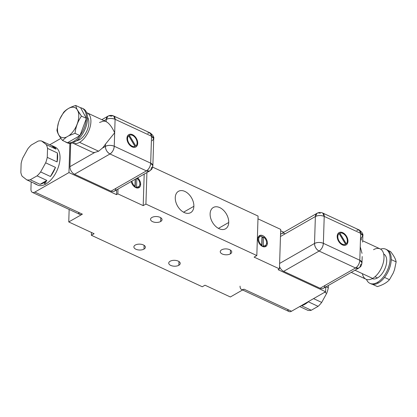<?xml version="1.0" encoding="UTF-8"?>
<svg xmlns="http://www.w3.org/2000/svg" width="417" height="417" viewBox="0 0 417 417"><rect width="100%" height="100%" fill="white"/><g stroke="black" fill="none" stroke-linecap="round" stroke-linejoin="round"><path stroke-width="0.63" d="M52.823 146.023L55.2 147.128A20.913 11.499 114.9 0 1 59.115 164.527A20.913 11.499 114.9 0 1 45.828 184.048L44.244 183.313A20.913 11.499 -65.1 0 0 46.292 181.942L45.5 181.572L46.292 181.942A20.913 11.499 114.9 0 1 44.244 183.313L45.828 184.048A20.913 11.499 114.9 0 1 37.587 185.059L35.21 183.954A20.913 11.499 -65.1 0 0 36.607 184.418L26.782 179.857A20.913 11.499 -65.1 0 0 30.238 179.763L40.063 184.324A20.913 11.499 -65.1 0 0 45.5 181.572A20.913 11.499 -65.1 0 0 46.881 180.42L40.063 184.324L30.238 179.763L37.061 175.865L46.881 180.42L37.061 175.865A20.913 11.499 -65.1 0 0 40.637 171.934L45.656 162.828A20.913 11.499 -65.1 0 0 47.257 157.365L47.543 148.389A20.913 11.499 -65.1 0 0 46.23 144.595L41.611 141.003A20.913 11.499 -65.1 0 0 38.156 141.097L31.338 144.991A20.913 11.499 -65.1 0 0 27.762 148.921L22.737 158.027A20.913 11.499 -65.1 0 0 21.131 163.49L20.85 172.471A20.913 11.499 -65.1 0 0 22.164 176.266L26.782 179.857A20.913 11.499 -65.1 0 0 30.238 179.763L37.061 175.865A20.913 11.499 -65.1 0 0 40.637 171.934L50.457 176.495A20.913 11.499 -65.1 0 0 55.477 167.389L45.656 162.828A20.913 11.499 -65.1 0 0 47.257 157.365L57.082 161.926A20.913 11.499 -65.1 0 0 57.364 152.95L47.543 148.389A20.913 11.499 -65.1 0 0 46.23 144.595L56.055 149.156A20.913 11.499 -65.1 0 0 52.823 146.023A20.913 11.499 -65.1 0 0 51.432 145.564L41.611 141.003A20.913 11.499 -65.1 0 0 38.156 141.097L31.338 144.991A20.913 11.499 -65.1 0 0 27.762 148.921L22.737 158.027A20.913 11.499 -65.1 0 0 21.131 163.49L20.85 172.471A20.913 11.499 -65.1 0 0 22.164 176.266L26.782 179.857L36.607 184.418A20.913 11.499 -65.1 0 1 33.959 183.188A20.913 11.499 -65.1 0 0 35.21 183.954M50.457 176.495L40.637 171.934L45.656 162.828L55.477 167.389L50.457 176.495A20.913 11.499 -65.1 0 0 55.477 167.389L50.457 176.495M57.082 161.926L47.257 157.365L47.543 148.389L57.364 152.95L57.082 161.926A20.913 11.499 -65.1 0 0 57.364 152.95L57.082 161.926M41.611 141.003L51.432 145.564L56.055 149.156L46.23 144.595L41.611 141.003M51.432 145.564L56.055 149.156A20.913 11.499 -65.1 0 0 51.432 145.564M32.39 192.388A6.276 3.451 -65.1 0 1 30.941 189.037L31.166 181.89L30.941 189.037A6.276 3.451 -65.1 0 0 34.866 192.081L68.956 172.581L69.874 143.396L68.956 172.581L116.484 194.645L117.849 193.863L143.198 205.633L145.924 204.075L256.825 255.558L254.099 257.117L279.447 268.887L278.082 269.669L325.609 291.733L291.514 311.238L243.987 289.174L230.351 296.977L205.002 285.207L202.276 286.766L91.375 235.282L94.101 233.718L68.753 221.953L82.394 214.15A6.276 3.451 114.9 0 1 79.918 214.453L32.39 192.388A6.276 3.451 -65.1 0 0 34.866 192.081L82.394 214.15A6.276 3.451 114.9 0 1 78.558 212.368M60.95 138.371L49.748 144.782L60.95 138.371M53.955 146.701A20.913 11.499 114.9 0 1 59.376 163.417A20.913 11.499 114.9 0 1 45.828 184.048A20.913 11.499 114.9 0 1 36.456 184.387M240.067 286.13A6.276 3.451 -65.1 0 0 243.987 289.174L230.351 296.977L205.002 285.207L202.276 286.766L91.375 235.282L91.464 232.493L91.375 235.282L94.101 233.718L68.753 221.953L69.149 209.454L68.753 221.953L82.394 214.15L34.866 192.081L68.956 172.581L116.484 194.645L117.849 193.863L143.198 205.633L144.188 174.108L143.198 205.633L145.924 204.075L146.914 172.544L145.924 204.075L256.825 255.558L258.066 216.063L152.653 167.123L258.066 216.063L256.825 255.558L254.099 257.117L279.447 268.887L278.082 269.669L325.609 291.733L291.514 311.238A6.276 3.451 114.9 0 1 287.678 309.456M283.847 232.274L280.641 230.783L283.847 232.274M280.688 229.392L257.977 218.847L280.688 229.392L279.447 268.887L280.688 229.392M135.27 245.06A5.749 2.945 -178.2 0 0 133.878 246.9A5.749 2.945 -178.2 0 0 137.584 249.788A5.749 2.945 -178.2 0 0 143.985 249.105L144.1 245.337L143.985 249.105A5.749 2.945 -178.2 0 0 143.375 244.935A5.749 2.945 -178.2 0 0 135.27 245.06A5.749 2.945 -178.2 0 0 135.874 249.225A5.749 2.945 -178.2 0 0 143.985 249.105A5.749 2.945 -178.2 0 0 145.371 247.26A5.749 2.945 -178.2 0 0 141.671 244.378A5.749 2.945 -178.2 0 0 135.27 245.06M178.836 265.285A5.749 2.945 -178.2 0 0 178.231 261.115A5.749 2.945 -178.2 0 0 170.126 261.24A5.749 2.945 -178.2 0 0 170.73 265.41A5.749 2.945 -178.2 0 0 178.836 265.285A5.749 2.945 -178.2 0 0 180.227 263.445A5.749 2.945 -178.2 0 0 176.521 260.557A5.749 2.945 -178.2 0 0 170.126 261.24A5.749 2.945 -178.2 0 0 168.734 263.08A5.749 2.945 -178.2 0 0 172.435 265.968A5.749 2.945 -178.2 0 0 178.836 265.285L178.956 261.516L178.836 265.285M160.649 221.51A5.749 2.945 -178.2 0 0 160.045 217.34A5.749 2.945 -178.2 0 0 151.934 217.46A5.749 2.945 -178.2 0 0 152.544 221.63A5.749 2.945 -178.2 0 0 160.649 221.51A5.749 2.945 -178.2 0 0 162.041 219.665A5.749 2.945 -178.2 0 0 158.335 216.777A5.749 2.945 -178.2 0 0 151.934 217.46A5.749 2.945 -178.2 0 0 150.547 219.306A5.749 2.945 -178.2 0 0 154.248 222.193A5.749 2.945 -178.2 0 0 160.649 221.51L160.769 217.742L160.649 221.51M230.356 253.87A5.749 2.945 -178.2 0 0 229.751 249.705A5.749 2.945 -178.2 0 0 221.646 249.825A5.749 2.945 -178.2 0 0 222.251 253.995A5.749 2.945 -178.2 0 0 230.356 253.87A5.749 2.945 -178.2 0 0 231.748 252.03A5.749 2.945 -178.2 0 0 228.042 249.142A5.749 2.945 -178.2 0 0 221.646 249.825A5.749 2.945 -178.2 0 0 220.254 251.67A5.749 2.945 -178.2 0 0 223.955 254.552A5.749 2.945 -178.2 0 0 230.356 253.87L230.476 250.101L230.356 253.87M325.76 286.959L325.609 291.733L325.76 286.959M361.247 240.119L361.32 237.867L362.837 235.86L360.658 233.322L359.209 229.97A6.276 3.451 114.9 0 1 360.658 233.322L324.217 216.402A6.276 3.451 -65.1 0 0 322.768 213.056L324.217 216.402C321.09 215.203 318.14 215.245 315.372 216.538A6.276 3.211 1.8 0 1 324.217 216.402L323.373 243.335A6.276 3.211 -178.2 0 0 314.527 243.465L315.372 216.538L280.464 236.512L315.372 216.538L314.527 243.465L279.614 263.44L314.527 243.465A6.276 4.139 60.2 0 0 319.109 251.06L283.654 271.347L319.109 251.06L355.55 267.975L320.094 288.262L283.654 271.347A6.276 4.139 -119.8 0 1 279.52 266.463A6.276 4.139 60.2 0 0 283.654 271.347L320.094 288.262A6.276 4.139 60.2 0 0 324.989 285.457M284.837 233.645A6.276 4.139 60.2 0 0 280.521 234.599A6.276 4.139 -119.8 0 1 281.553 233.583L317.014 213.301A6.276 4.139 60.2 0 0 315.372 216.538L317.014 213.301A6.276 4.139 60.2 0 1 320.298 213.358M358.834 268.037C360.356 266.557 361.143 267.344 361.987 262.788L359.808 260.25L323.373 243.335C320.24 242.131 317.295 242.178 314.527 243.465C314.705 246.869 316.237 249.402 319.109 251.06A6.276 3.451 -65.1 0 0 323.373 243.335C323.029 246.744 321.606 249.319 319.109 251.06L355.55 267.975C358.047 266.234 359.464 263.659 359.808 260.25A6.276 3.451 114.9 0 1 355.55 267.975L358.834 268.037L323.378 288.319A6.276 4.139 -119.8 0 1 320.094 288.262L355.55 267.975A6.276 4.139 60.2 0 0 358.834 268.037A6.276 4.139 60.2 0 0 360.47 264.795A6.276 3.211 -178.2 0 0 361.987 262.788A6.276 3.211 -178.2 0 0 359.808 260.25L360.658 233.322L324.217 216.402L323.373 243.335L359.808 260.25L360.658 233.322A6.276 3.211 1.8 0 1 362.837 235.86C363.395 234.234 362.185 232.269 359.209 229.97L356.733 230.273M342.764 232.676A7.11 4.691 -119.8 0 1 347.96 241.281A7.11 4.691 -119.8 0 1 342.383 244.888A7.11 4.691 -119.8 0 1 337.186 236.283A7.11 4.691 -119.8 0 1 342.764 232.676L342.696 232.717A7.11 4.691 -119.8 0 1 347.58 238.884A7.11 4.691 -119.8 0 1 346.068 244.972A7.11 4.691 60.2 0 0 347.58 238.884A7.11 4.691 60.2 0 0 342.696 232.717L342.764 232.676A7.11 4.691 60.2 0 0 339.042 232.613A7.11 4.691 60.2 0 0 337.489 238.691A7.11 4.691 60.2 0 0 342.383 244.888A7.11 4.691 60.2 0 0 346.105 244.951A7.11 4.691 60.2 0 0 347.658 238.873A7.11 4.691 60.2 0 0 342.764 232.676M360.236 246.786L362.019 253.354M362.681 240.786L380.132 248.886A16.727 9.2 114.9 0 1 383.265 262.809A16.727 9.2 114.9 0 1 372.636 278.42L354.997 270.232L372.636 278.42A16.727 9.2 114.9 0 1 366.043 279.234L351.26 272.369M373.538 249.7A16.727 9.2 114.9 0 1 384 257.821A16.727 9.2 114.9 0 1 372.636 278.42A16.727 9.2 114.9 0 1 362.409 273.672M374.961 276.768L377.474 277.936A13.594 7.475 114.9 0 1 372.23 278.645A13.594 7.475 114.9 0 0 377.474 277.936L374.961 276.768M383.676 253.989A13.594 7.475 114.9 0 1 386.079 265.353A13.594 7.475 114.9 0 1 377.474 277.936A13.594 7.475 114.9 0 0 386.079 265.353A13.594 7.475 114.9 0 0 383.676 253.989M369.915 283.336A18.822 10.347 -65.1 0 1 366.486 279.411A18.822 10.347 -65.1 0 0 377.333 282.424A18.822 10.347 -65.1 0 0 390.015 260.734A18.822 10.347 -65.1 0 0 380.554 249.105A18.822 10.347 -65.1 0 1 385.767 249.194A18.822 10.347 -65.1 0 1 389.285 264.858A18.822 10.347 -65.1 0 1 377.333 282.424L378.443 282.94A18.822 10.347 114.9 0 1 372.475 284.305A18.822 10.347 114.9 0 1 371.026 283.852L369.915 283.336A18.822 10.347 -65.1 0 0 377.333 282.424L378.443 282.94A18.822 10.347 114.9 0 1 372.475 284.305L377.401 286.588L372.475 284.305A18.822 10.347 114.9 0 1 370.484 283.565M385.767 249.194L386.877 249.71A18.822 10.347 114.9 0 1 391.229 259.598A18.822 10.347 114.9 0 1 384.537 277.404A18.822 10.347 114.9 0 1 378.443 282.94A18.822 10.347 114.9 0 0 384.537 277.404L389.462 279.692L393.252 273.031L394.555 269.564L393.252 273.031L389.462 279.692L384.537 277.404A18.822 10.347 114.9 0 0 391.229 259.598L396.15 261.881L391.229 259.598A18.822 10.347 114.9 0 0 386.304 249.481M387.992 250.398L390.552 251.581L387.992 250.398M377.401 286.588C382.832 284.947 386.851 282.643 389.462 279.692C386.851 282.643 382.832 284.947 377.401 286.588M394.555 269.564L396.15 261.881C395.691 259.103 393.825 255.673 390.552 251.581C393.825 255.673 395.691 259.103 396.15 261.881L394.555 269.564M339.011 232.629A7.11 4.691 -119.8 0 1 342.696 232.717A7.11 4.691 60.2 0 0 339.011 232.629M346.183 243.841L339.761 233.197L346.251 243.799A6.276 4.139 60.2 0 0 346.053 236.533A6.276 4.139 60.2 0 0 339.829 233.16L346.251 243.799A6.276 4.139 60.2 0 0 346.053 236.533A6.276 4.139 60.2 0 0 339.829 233.16L346.183 243.841M339.042 233.614A6.276 4.139 -119.8 0 0 339.026 241.068A6.276 4.139 -119.8 0 0 345.511 244.326A6.276 4.139 -119.8 0 1 339.026 241.068A6.276 4.139 -119.8 0 1 339.042 233.614L339.11 233.572A6.276 4.139 60.2 0 0 339.094 241.031A6.276 4.139 60.2 0 0 345.578 244.289L339.11 233.572A6.276 4.139 60.2 0 0 339.094 241.031A6.276 4.139 60.2 0 0 345.578 244.289L339.11 233.572M306.422 302.711L306.907 302.935A20.913 11.499 114.9 0 1 301.47 305.682L311.296 310.243A20.913 11.499 114.9 0 1 307.835 310.342L299.693 306.558L307.835 310.342A20.913 11.499 114.9 0 0 311.296 310.243L301.47 305.682A20.913 11.499 114.9 0 0 306.907 302.935L306.422 302.711M328.382 285.457L328.309 287.839A20.913 11.499 114.9 0 1 326.709 293.302L321.689 302.408A20.913 11.499 114.9 0 1 318.114 306.339L311.296 310.243L318.114 306.339L308.288 301.778L318.114 306.339A20.913 11.499 114.9 0 0 321.689 302.408L313.553 298.629L321.689 302.408L326.709 293.302L324.588 292.317L326.709 293.302A20.913 11.499 114.9 0 0 328.309 287.839L326.047 286.792L328.309 287.839L328.382 285.457M308.288 301.778A20.913 11.499 114.9 0 1 306.907 302.935A20.913 11.499 114.9 0 0 308.288 301.778M241.516 289.476A6.276 3.451 -65.1 0 0 243.987 289.174L291.514 311.238A6.276 3.451 114.9 0 1 289.044 311.541L242.585 289.977M257.883 238.842A6.276 4.139 -119.8 0 1 262.809 235.662A6.276 4.139 -119.8 0 1 267.391 243.257A6.276 4.139 -119.8 0 1 262.47 246.437A6.276 4.139 -119.8 0 1 257.883 238.842A6.276 4.139 60.2 0 0 260.589 245.107A6.276 4.139 60.2 0 0 265.754 246.494A6.276 4.139 60.2 0 0 267.391 243.257A6.276 4.139 60.2 0 0 264.691 236.992A6.276 4.139 60.2 0 0 259.525 235.605A6.276 4.139 60.2 0 0 257.883 238.842M258.9 236.09A6.276 4.139 -119.8 0 1 260.891 236.225A6.276 4.139 60.2 0 0 258.9 236.09M261.97 236.72A6.276 4.139 -119.8 0 1 262.913 237.393M266.484 243.773L267.391 243.257L266.484 243.773M265.916 244.998A6.276 4.139 -119.8 0 1 265.014 246.786A6.276 4.139 60.2 0 0 265.916 244.998M264.482 245.858A5.228 3.451 -119.8 0 1 263.018 246.655A5.228 3.451 -119.8 0 0 263.872 246.369L265.233 245.587A5.228 3.451 60.2 0 0 266.489 241.605A5.228 3.451 60.2 0 0 263.57 237.018L262.204 237.799L263.57 237.018L263.294 245.816A5.228 3.451 60.2 0 0 265.233 245.587M261.944 246.155L262.204 237.799L261.944 246.155M260.041 236.512A5.228 3.451 60.2 0 0 258.79 240.494A5.228 3.451 60.2 0 0 261.709 245.076L261.985 236.283A5.228 3.451 60.2 0 0 260.041 236.512L258.681 237.289A5.228 3.451 -119.8 0 0 257.998 237.878A5.228 3.451 -119.8 0 1 259.431 237.018M262.329 246.364L263.294 245.816A5.228 3.451 60.2 0 0 266.599 242.887A5.228 3.451 60.2 0 0 263.57 237.018L263.294 245.816L262.329 246.364M261.709 245.076L261 245.483L261.709 245.076L261.985 236.283A5.228 3.451 60.2 0 0 258.676 239.212A5.228 3.451 60.2 0 0 261.709 245.076M210.116 213.838A12.286 8.105 60.2 0 0 219.092 228.704A12.286 8.105 60.2 0 0 228.73 222.48A12.286 8.105 60.2 0 0 219.754 207.609A12.286 8.105 60.2 0 0 210.116 213.838A12.286 8.105 60.2 0 0 215.407 226.103A12.286 8.105 60.2 0 0 225.524 228.824A12.286 8.105 60.2 0 0 228.73 222.48L218.43 228.37L228.73 222.48A12.286 8.105 60.2 0 0 223.439 210.21A12.286 8.105 60.2 0 0 213.322 207.494A12.286 8.105 60.2 0 0 210.116 213.838M175.26 197.653A12.286 8.105 60.2 0 0 184.236 212.524A12.286 8.105 60.2 0 0 193.874 206.295A12.286 8.105 60.2 0 0 184.898 191.429A12.286 8.105 60.2 0 0 175.26 197.653A12.286 8.105 60.2 0 0 180.551 209.923A12.286 8.105 60.2 0 0 190.668 212.639A12.286 8.105 60.2 0 0 193.874 206.295L183.574 212.19L193.874 206.295A12.286 8.105 60.2 0 0 188.588 194.03A12.286 8.105 60.2 0 0 178.466 191.314A12.286 8.105 60.2 0 0 175.26 197.653M118.001 189.089L117.849 193.863L118.001 189.089M140.649 184.413A6.276 4.139 -119.8 0 1 136.359 187.838A6.276 4.139 -119.8 0 1 131.266 181.499A6.276 4.139 60.2 0 0 139.012 187.65A6.276 4.139 60.2 0 0 140.649 184.413L139.742 184.929L140.649 184.413A6.276 4.139 60.2 0 0 137.631 177.856A6.276 4.139 -119.8 0 1 140.649 184.413M139.174 186.154A6.276 4.139 -119.8 0 1 138.272 187.942A6.276 4.139 60.2 0 0 139.174 186.154M137.746 187.014A5.228 3.451 -119.8 0 1 136.281 187.812A5.228 3.451 -119.8 0 0 137.13 187.525L138.491 186.743A5.228 3.451 60.2 0 0 139.763 182.828A5.228 3.451 60.2 0 0 136.938 178.257M135.202 187.316L135.457 179.102L135.202 187.316M131.965 181.098A5.228 3.451 60.2 0 0 134.967 186.237L134.258 186.639L134.967 186.237L135.186 179.258L134.967 186.237A5.228 3.451 60.2 0 1 131.965 181.098M136.958 178.273A5.228 3.451 60.2 0 1 139.857 184.121A5.228 3.451 60.2 0 1 136.552 186.972L136.823 178.32L136.552 186.972L135.588 187.525L136.552 186.972A5.228 3.451 60.2 0 0 138.491 186.743M116.635 189.871L116.484 194.645L116.635 189.871M149.708 170.949L114.253 191.231A6.276 4.139 -119.8 0 1 110.969 191.174L146.424 170.887L110.969 191.174L74.528 174.254L109.989 153.972C107.112 152.309 105.584 149.781 105.402 146.377A6.276 4.139 60.2 0 0 109.989 153.972A6.276 3.451 -65.1 0 0 114.248 146.242C113.904 149.656 112.481 152.231 109.989 153.972L146.424 170.887C148.921 169.146 150.339 166.571 150.688 163.162L152.867 165.7C152.294 168.807 152.299 168.895 149.708 170.949A6.276 4.139 60.2 0 0 151.35 167.707A6.276 3.211 -178.2 0 0 152.867 165.7A6.276 3.211 -178.2 0 0 150.688 163.162A6.276 3.451 114.9 0 1 146.424 170.887A6.276 4.139 60.2 0 0 149.708 170.949L146.424 170.887L109.989 153.972L74.528 174.254A6.276 4.139 -119.8 0 1 69.947 166.664L70.681 143.354L69.947 166.664A6.276 4.139 60.2 0 0 74.528 174.254L110.969 191.174A6.276 4.139 60.2 0 0 115.869 188.369M150.688 163.162L151.533 136.229A6.276 3.211 1.8 0 1 153.711 138.767L151.533 136.229L115.097 119.314L114.248 146.242L150.688 163.162L151.533 136.229L115.097 119.314L114.248 146.242A6.276 3.211 -178.2 0 0 105.402 146.377C108.17 145.085 111.12 145.043 114.248 146.242L150.688 163.162M106.179 121.701C109.066 123.135 111.897 126.831 114.67 132.778L105.475 144.126A16.727 9.2 114.9 0 1 102.384 148.108L105.402 146.377L105.475 144.126L114.67 132.778C111.897 126.831 109.066 123.135 106.179 121.701L106.252 119.45A6.276 3.211 1.8 0 1 115.097 119.314C111.965 118.11 109.019 118.157 106.252 119.45L106.179 121.701A16.727 9.2 -65.1 0 0 103.228 121.175L99.527 122.483M132.142 146.888A7.11 4.691 -119.8 0 1 126.945 138.282A7.11 4.691 -119.8 0 1 132.523 134.681A7.11 4.691 -119.8 0 1 137.719 143.281A7.11 4.691 -119.8 0 1 132.142 146.888A7.11 4.691 60.2 0 0 135.864 146.956A7.11 4.691 60.2 0 0 137.412 140.873A7.11 4.691 60.2 0 0 132.523 134.681A7.11 4.691 60.2 0 0 128.801 134.613A7.11 4.691 60.2 0 0 127.248 140.691A7.11 4.691 60.2 0 0 132.142 146.888M104.047 120.711L106.252 119.45L104.047 120.711M94.789 152.45L69.947 166.664L94.789 152.45L98.626 151.209L102.384 148.108L98.626 151.209L79.548 142.348A16.727 9.2 -65.1 0 0 90.171 126.737A16.727 9.2 -65.1 0 0 87.044 112.814A16.727 9.2 -65.1 0 0 86.6 112.632A16.727 9.2 -65.1 0 1 90.27 126.33A16.727 9.2 -65.1 0 1 79.548 142.348L98.626 151.209L94.789 152.45A16.727 9.2 114.9 0 1 91.964 151.986L72.954 143.161A16.727 9.2 -65.1 0 0 79.548 142.348A16.727 9.2 -65.1 0 1 72.532 142.942A16.727 9.2 -65.1 0 0 72.954 143.161M79.631 139.659A13.594 7.475 114.9 0 1 76.603 140.691A13.594 7.475 114.9 0 0 79.631 139.659L78.432 139.101L79.631 139.659A13.594 7.475 114.9 0 0 87.674 128.931A13.594 7.475 114.9 0 0 87.507 117.193A13.594 7.475 114.9 0 1 87.674 128.931A13.594 7.475 114.9 0 1 79.631 139.659M82.602 108.483A18.822 10.347 114.9 0 1 86.819 123.854A18.822 10.347 114.9 0 1 74.737 141.936A18.822 10.347 114.9 0 1 66.777 142.562M82.06 108.196L83.171 108.712A18.822 10.347 114.9 0 1 86.694 124.37A18.822 10.347 114.9 0 1 74.737 141.936A18.822 10.347 114.9 0 1 67.319 142.849L66.209 142.338A18.822 10.347 -65.1 0 0 67.455 142.75A18.822 10.347 -65.1 0 0 73.627 141.426L74.737 141.936L73.627 141.426A18.822 10.347 -65.1 0 0 79.939 135.608A18.822 10.347 -65.1 0 0 86.402 118.407A18.822 10.347 -65.1 0 0 82.06 108.196A18.822 10.347 -65.1 0 0 80.606 107.742L75.685 105.459L76.921 109.238A16.31 8.971 -65.1 0 0 59.834 119.017L63.624 112.355C66.235 109.4 70.254 107.101 75.685 105.459L80.606 107.742L86.402 118.407L80.606 107.742A18.822 10.347 -65.1 0 1 86.402 118.407L81.482 116.119L86.402 118.407L79.939 135.608L67.455 142.75A18.822 10.347 -65.1 0 0 73.627 141.426A18.822 10.347 -65.1 0 0 79.939 135.608L75.018 133.32L68.894 135.687L66.465 137.078L62.534 140.461L67.455 142.75L79.939 135.608L86.402 118.407A18.822 10.347 -65.1 0 1 79.939 135.608L75.018 133.32L68.894 135.687A16.31 8.971 -65.1 0 0 78.052 111.318L76.921 109.238A16.31 8.971 -65.1 0 0 59.834 119.017L58.531 122.483L59.834 119.017L63.624 112.355C66.235 109.4 70.254 107.101 75.685 105.459L76.921 109.238L81.482 116.119C77.916 121.201 75.764 126.935 75.018 133.32C75.764 126.935 77.916 121.201 81.482 116.119L78.052 111.318A16.31 8.971 -65.1 0 1 68.894 135.687L66.465 137.078L62.534 140.461C59.256 136.375 57.39 132.945 56.936 130.161L58.531 122.483A16.31 8.971 -65.1 0 0 66.465 137.078A16.31 8.971 -65.1 0 1 58.531 122.483L56.936 130.161C57.39 132.945 59.256 136.375 62.534 140.461L67.455 142.75A18.822 10.347 -65.1 0 1 65.094 141.65A18.822 10.347 -65.1 0 0 66.209 142.338M102.384 148.108A16.727 9.2 -65.1 0 0 105.475 144.126L105.402 146.377L102.384 148.108M111.172 116.27A6.276 4.139 60.2 0 0 107.888 116.207A6.276 4.139 60.2 0 0 106.252 119.45L107.888 116.207C109.749 115.196 111.667 115.118 113.643 115.962L115.097 119.314A6.276 3.451 -65.1 0 0 113.643 115.962A6.276 3.451 -65.1 0 0 111.172 116.27M113.643 115.962L150.084 132.882A6.276 3.451 114.9 0 1 151.533 136.229L150.084 132.882L147.613 133.185M152.195 140.779L153.711 138.767C154.274 137.146 153.065 135.181 150.084 132.882M128.764 134.628A7.11 4.691 -119.8 0 1 132.455 134.717L132.455 134.717A7.11 4.691 -119.8 0 1 137.339 140.883A7.11 4.691 -119.8 0 1 135.827 146.972A7.11 4.691 60.2 0 0 137.339 140.883A7.11 4.691 60.2 0 0 132.455 134.717A7.11 4.691 60.2 0 0 128.764 134.628M135.009 146.445A6.276 4.139 -119.8 0 1 128.785 143.067A6.276 4.139 -119.8 0 1 128.582 135.801L128.655 135.765A6.276 4.139 60.2 0 0 128.853 143.031A6.276 4.139 60.2 0 0 135.077 146.403L135.009 146.445A6.276 4.139 -119.8 0 1 128.785 143.067A6.276 4.139 -119.8 0 1 128.582 135.801L128.655 135.765A6.276 4.139 60.2 0 0 128.853 143.031A6.276 4.139 60.2 0 0 135.077 146.403L128.655 135.765L135.009 146.445M129.26 135.317A6.276 4.139 -119.8 0 1 129.327 135.28A6.276 4.139 -119.8 0 0 129.26 135.317L135.796 145.992A6.276 4.139 60.2 0 0 135.812 138.533A6.276 4.139 60.2 0 0 129.327 135.275L135.796 145.992A6.276 4.139 60.2 0 0 135.812 138.533A6.276 4.139 60.2 0 0 129.327 135.275L135.796 145.992L129.26 135.322M46.881 180.42L40.063 184.324A20.913 11.499 -65.1 0 0 45.5 181.572A20.913 11.499 -65.1 0 0 46.881 180.42M359.209 229.97L322.768 213.056C320.793 212.206 318.869 212.289 317.014 213.301M362.837 235.86L362.639 242.115M361.987 262.788L362.185 256.528M152.867 165.7L153.711 138.767M106.054 121.639L87.044 112.814M101.826 119.679L107.888 116.207"/></g></svg>
